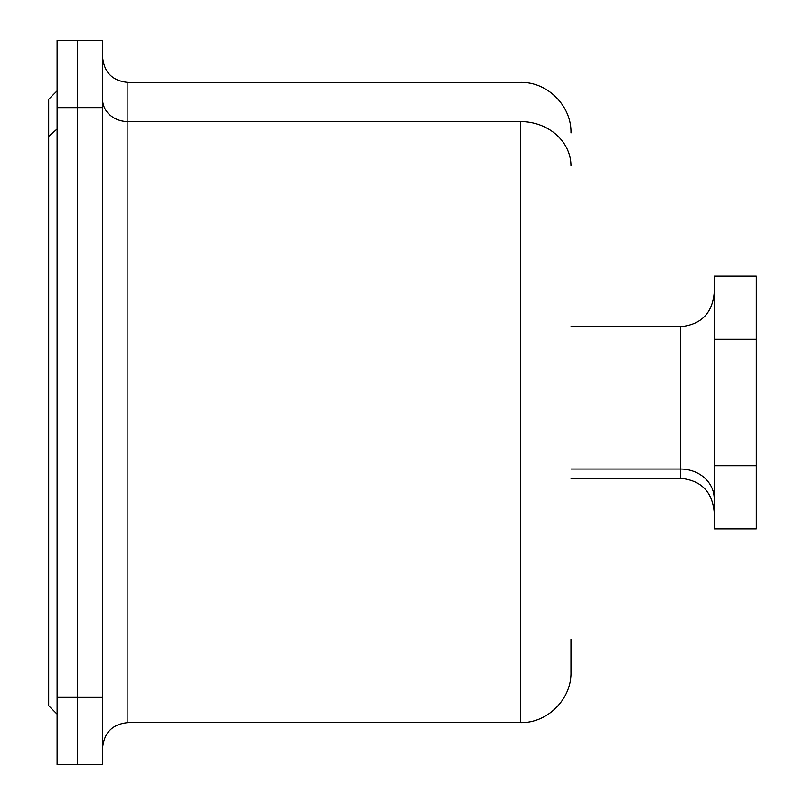 <?xml version="1.0" encoding="UTF-8"?>
<svg xmlns="http://www.w3.org/2000/svg" width="805" height="805" viewBox="0 0 805 805"><rect width="100%" height="100%" fill="white"/><g stroke="black" fill="none" stroke-linecap="round" stroke-linejoin="round"><path stroke-width="1.21" d="M756.308 528.955L756.308 276.045L756.308 528.955L714.186 528.955L714.186 465.723L756.308 465.723L714.186 465.723L714.186 339.277L756.308 339.277L714.186 339.277L714.186 276.045L756.308 276.045L714.186 276.045L714.186 528.955L756.308 528.955M680.497 469.033L680.497 326.679L680.497 469.033A33.699 29.574 180 0 1 714.186 498.607A33.699 29.574 0 0 0 680.497 469.033L570.976 469.033L680.497 469.033L680.497 478.321L680.497 469.033M570.976 639.069L570.976 672.064C571.681 699.082 547.44 723.313 520.433 722.608L520.433 121.575A50.544 44.355 0 0 1 570.976 165.931A50.544 44.355 180 0 0 520.433 121.575L520.433 722.608L127.874 722.608L127.874 121.575L520.433 121.575L127.874 121.575L127.874 82.392L127.874 722.608C112.529 724.108 104.107 732.53 102.607 747.885M102.607 99.397A25.277 22.178 180 0 0 127.874 121.575A25.277 22.178 0 0 1 102.607 99.397M102.607 107.639L102.607 40.25L77.33 40.25L102.607 40.25L102.607 107.639L77.33 107.639L77.33 40.25L77.33 107.639L102.607 107.639L102.607 697.361L102.607 107.639M102.607 764.75L102.607 697.361L77.33 697.361L77.33 107.639L77.33 697.361L102.607 697.361L102.607 764.75L77.33 764.75L77.33 697.361L77.33 764.75L102.607 764.75M57.115 40.27L57.115 764.73L77.33 764.73L57.115 764.73L57.115 697.341L77.33 697.341L57.115 697.341L57.115 107.659L77.33 107.659L57.115 107.659L57.115 40.27L77.33 40.27L57.115 40.27M57.115 651.014L57.115 153.986M57.115 714.136L48.692 705.713L48.692 136.407L57.115 129.011L48.692 136.407L48.692 99.287L57.115 90.864M48.692 136.407L48.692 668.593M570.976 326.679L680.497 326.679C700.954 324.687 712.194 313.457 714.186 292.99M570.976 478.321L680.497 478.321C700.964 480.313 712.194 491.543 714.186 512.01M102.607 57.115C104.107 72.47 112.529 80.892 127.874 82.392L520.433 82.392C547.44 81.687 571.681 105.918 570.976 132.936"/></g></svg>
